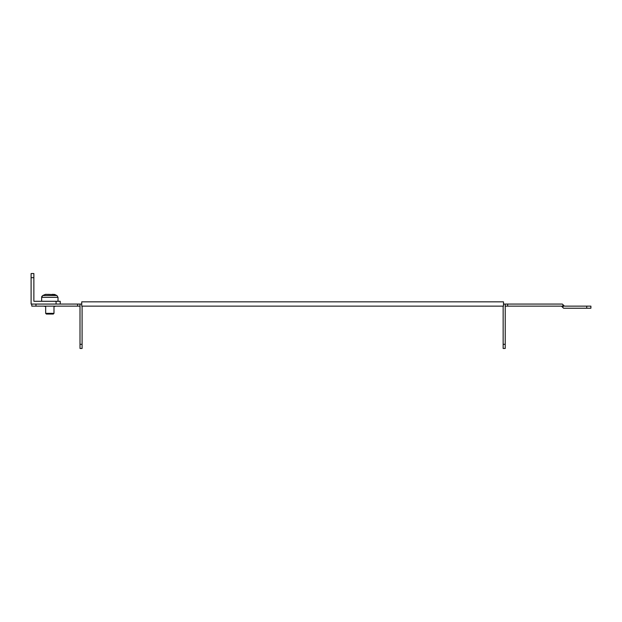 <?xml version="1.0" encoding="UTF-8"?>
<svg xmlns="http://www.w3.org/2000/svg" width="622" height="622" viewBox="0 0 622 622"><rect width="100%" height="100%" fill="white"/><g stroke="black" fill="none" stroke-linecap="round" stroke-linejoin="round"><path stroke-width="0.93" d="M503.493 304.065L507.661 304.065L507.661 306.141L561.479 306.141L563.563 308.224L586.74 308.224L586.74 306.141L564.815 306.141M507.661 306.141L505.227 306.141M81.739 306.141L503.493 306.141L503.493 301.841L81.739 301.841L81.739 306.141M80.005 306.141L31.792 306.141L31.792 304.065L35.959 304.065L35.959 306.141M77.579 306.141L77.579 304.065L35.959 304.065M77.579 304.065L81.739 304.065M564.426 306.141L562.342 304.065L507.661 304.065M586.74 306.141L590.9 306.141L590.9 308.224L586.74 308.224M80.005 304.065L80.005 344.3L82.088 344.3L82.088 306.141M82.088 344.3L82.088 348.46L80.005 348.46L80.005 344.3M503.151 344.3L505.227 344.3L505.227 348.46L503.151 348.46L503.151 306.141M505.227 344.3L505.227 304.065M60.233 304.065L60.233 301.289L56.073 301.289L56.073 304.065M56.073 301.289L33.876 301.289L33.876 273.54L31.1 273.54L31.1 277.7L33.876 277.7M31.792 304.065L31.1 304.065L31.1 277.7M56.073 306.141L53.99 306.49M45.67 306.49L43.587 306.141M54.176 294.354L56.897 295.504L42.762 295.504L45.484 294.354L55.14 294.587L46.137 294.354M49.192 294.354L48.609 294.354M45.67 313.356L53.99 313.356L53.298 314.056L46.362 314.056L45.67 313.356L45.67 306.141M53.305 294.354L52.365 294.354M564.014 305.736L562.545 307.206M563.361 305.075L561.884 306.553M58.017 301.289L58.017 297.347L56.897 295.504L58.017 297.347L41.643 297.347L41.643 301.289M42.024 296.15L41.752 296.694M41.728 296.756L41.643 297.332M42.762 295.504L41.643 297.347M53.99 313.356L53.99 306.141"/></g></svg>

